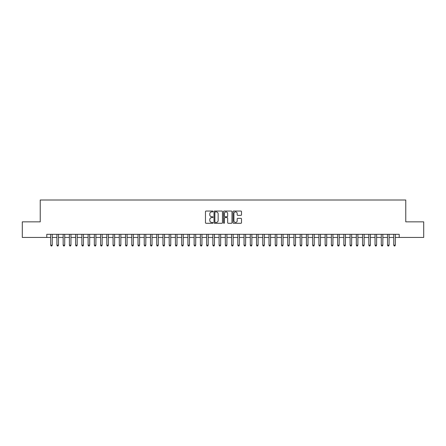 <?xml version="1.0" encoding="UTF-8"?>
<svg xmlns="http://www.w3.org/2000/svg" width="446" height="446" viewBox="0 0 446 446"><rect width="100%" height="100%" fill="white"/><g stroke="black" fill="none" stroke-linecap="round" stroke-linejoin="round"><path stroke-width="0.67" d="M213.021 211.471A0.429 0.429 0 0 0 212.591 211.047L206.085 211.047A0.613 0.613 0 0 0 205.472 211.655L205.472 222.677A0.613 0.613 0 0 0 206.085 223.29L212.591 223.29A0.429 0.429 0 0 0 213.021 222.861A0.429 0.429 0 0 0 212.591 222.431L211.75 222.431A1.957 1.957 0 0 1 209.793 220.475L209.793 219.555A1.957 1.957 0 0 1 211.75 217.598L212.591 217.598A0.429 0.429 0 0 0 213.021 217.169A0.429 0.429 0 0 0 212.591 216.739L211.75 216.739A1.957 1.957 0 0 1 209.793 214.782L209.793 213.863A1.957 1.957 0 0 1 211.75 211.9L212.591 211.9A0.429 0.429 0 0 0 213.021 211.471M240.896 215.362A0.613 0.613 0 0 0 241.503 214.749L241.503 211.655A0.613 0.613 0 0 0 240.896 211.047L233.671 211.047A0.613 0.613 0 0 0 233.057 211.655L233.057 222.677A0.613 0.613 0 0 0 233.671 223.29L240.896 223.29A0.613 0.613 0 0 0 241.503 222.677L241.503 218.941A0.613 0.613 0 0 0 240.896 218.334L237.802 218.334A0.613 0.613 0 0 0 237.188 218.941L237.188 220.798A1.639 1.639 0 0 1 235.549 222.431A1.639 1.639 0 0 1 233.916 220.798L233.916 213.539A1.639 1.639 0 0 1 235.549 211.9A1.639 1.639 0 0 1 237.188 213.539L237.188 214.749A0.613 0.613 0 0 0 237.802 215.362L240.896 215.362M46.785 237.439L22.3 237.439L22.3 221.846L40.235 221.846L40.235 200.014L405.765 200.014L405.765 221.846L423.7 221.846L423.7 237.439L399.215 237.439L399.215 234.323L46.785 234.323L46.785 237.439L50.682 237.439M222.465 211.655A0.613 0.613 0 0 0 221.852 211.047L214.626 211.047A0.613 0.613 0 0 0 214.013 211.655L214.013 222.677A0.613 0.613 0 0 0 214.626 223.29L221.852 223.29A0.613 0.613 0 0 0 222.465 222.677L222.465 211.655M224.148 211.047L231.374 211.047A0.613 0.613 0 0 1 231.987 211.655L231.987 222.677A0.613 0.613 0 0 1 231.374 223.29L228.28 223.29A0.613 0.613 0 0 1 227.666 222.677L227.666 218.211A0.613 0.613 0 0 0 227.059 217.598L225.007 217.598A0.613 0.613 0 0 0 224.394 218.211L224.394 222.861A0.429 0.429 0 0 1 223.964 223.29A0.429 0.429 0 0 1 223.535 222.861L223.535 211.655A0.613 0.613 0 0 1 224.148 211.047M52.243 237.439L56.921 237.439M58.482 237.439L63.159 237.439M64.715 237.439L69.398 237.439M70.953 237.439L75.63 237.439M77.191 237.439L81.869 237.439M83.43 237.439L88.107 237.439M89.668 237.439L94.346 237.439M95.907 237.439L100.584 237.439M102.145 237.439L106.823 237.439M108.384 237.439L113.061 237.439M114.616 237.439L119.299 237.439M120.855 237.439L125.532 237.439M127.093 237.439L131.771 237.439M133.332 237.439L138.009 237.439M139.57 237.439L144.248 237.439M145.809 237.439L150.486 237.439M152.047 237.439L156.724 237.439M158.285 237.439L162.963 237.439M164.518 237.439L169.201 237.439M170.757 237.439L175.44 237.439M176.995 237.439L181.673 237.439M183.234 237.439L187.911 237.439M189.472 237.439L194.149 237.439M195.71 237.439L200.388 237.439M201.949 237.439L206.626 237.439M208.187 237.439L212.865 237.439M214.426 237.439L219.103 237.439M220.659 237.439L225.341 237.439M226.897 237.439L231.574 237.439M233.135 237.439L237.813 237.439M239.374 237.439L244.051 237.439M245.612 237.439L250.29 237.439M251.851 237.439L256.528 237.439M258.089 237.439L262.766 237.439M264.327 237.439L269.005 237.439M270.56 237.439L275.243 237.439M276.799 237.439L281.482 237.439M283.037 237.439L287.715 237.439M289.276 237.439L293.953 237.439M295.514 237.439L300.191 237.439M301.752 237.439L306.43 237.439M307.991 237.439L312.668 237.439M314.229 237.439L318.907 237.439M320.468 237.439L325.145 237.439M326.701 237.439L331.384 237.439M332.939 237.439L337.616 237.439M339.177 237.439L343.855 237.439M345.416 237.439L350.093 237.439M351.654 237.439L356.332 237.439M357.893 237.439L362.57 237.439M364.131 237.439L368.809 237.439M370.37 237.439L375.047 237.439M376.602 237.439L381.285 237.439M382.841 237.439L387.518 237.439M389.079 237.439L393.757 237.439M395.318 237.439L399.215 237.439M215.301 211.9A0.429 0.429 0 0 0 214.872 212.329L214.872 222.002A0.429 0.429 0 0 0 215.301 222.431L216.187 222.431A1.957 1.957 0 0 0 218.15 220.475L218.15 213.863A1.957 1.957 0 0 0 216.187 211.9L215.301 211.9M227.666 213.573A1.639 1.639 0 0 0 226.033 211.934A1.639 1.639 0 0 0 224.394 213.573L224.394 216.126A0.613 0.613 0 0 0 225.007 216.739L227.059 216.739A0.613 0.613 0 0 0 227.666 216.126L227.666 213.573M52.243 234.323L52.243 245.177L50.682 245.177L50.682 234.323M52.243 245.177L51.775 245.986L51.151 245.986L50.682 245.177M58.482 234.323L58.482 245.177L56.921 245.177L56.921 234.323M58.482 245.177L58.013 245.986L57.389 245.986L56.921 245.177M64.715 234.323L64.715 245.177L63.159 245.177L63.159 234.323M64.715 245.177L64.246 245.986L63.627 245.986L63.159 245.177M70.953 234.323L70.953 245.177L69.398 245.177L69.398 234.323M70.953 245.177L70.485 245.986L69.86 245.986L69.398 245.177M77.191 234.323L77.191 245.177L75.63 245.177L75.63 234.323M77.191 245.177L76.723 245.986L76.099 245.986L75.63 245.177M83.43 234.323L83.43 245.177L81.869 245.177L81.869 234.323M83.43 245.177L82.962 245.986L82.337 245.986L81.869 245.177M89.668 234.323L89.668 245.177L88.107 245.177L88.107 234.323M89.668 245.177L89.2 245.986L88.576 245.986L88.107 245.177M95.907 234.323L95.907 245.177L94.346 245.177L94.346 234.323M95.907 245.177L95.438 245.986L94.814 245.986L94.346 245.177M102.145 234.323L102.145 245.177L100.584 245.177L100.584 234.323M102.145 245.177L101.677 245.986L101.052 245.986L100.584 245.177M108.384 234.323L108.384 245.177L106.823 245.177L106.823 234.323M108.384 245.177L107.915 245.986L107.291 245.986L106.823 245.177M114.616 234.323L114.616 245.177L113.061 245.177L113.061 234.323M114.616 245.177L114.154 245.986L113.529 245.986L113.061 245.177M120.855 234.323L120.855 245.177L119.299 245.177L119.299 234.323M120.855 245.177L120.387 245.986L119.768 245.986L119.299 245.177M127.093 234.323L127.093 245.177L125.532 245.177L125.532 234.323M127.093 245.177L126.625 245.986L126.001 245.986L125.532 245.177M133.332 234.323L133.332 245.177L131.771 245.177L131.771 234.323M133.332 245.177L132.863 245.986L132.239 245.986L131.771 245.177M139.57 234.323L139.57 245.177L138.009 245.177L138.009 234.323M139.57 245.177L139.102 245.986L138.477 245.986L138.009 245.177M145.809 234.323L145.809 245.177L144.248 245.177L144.248 234.323M145.809 245.177L145.34 245.986L144.716 245.986L144.248 245.177M152.047 234.323L152.047 245.177L150.486 245.177L150.486 234.323M152.047 245.177L151.579 245.986L150.954 245.986L150.486 245.177M158.285 234.323L158.285 245.177L156.724 245.177L156.724 234.323M158.285 245.177L157.817 245.986L157.193 245.986L156.724 245.177M164.518 234.323L164.518 245.177L162.963 245.177L162.963 234.323M164.518 245.177L164.056 245.986L163.431 245.986L162.963 245.177M170.757 234.323L170.757 245.177L169.201 245.177L169.201 234.323M170.757 245.177L170.288 245.986L169.67 245.986L169.201 245.177M176.995 234.323L176.995 245.177L175.44 245.177L175.44 234.323M176.995 245.177L176.527 245.986L175.902 245.986L175.44 245.177M183.234 234.323L183.234 245.177L181.673 245.177L181.673 234.323M183.234 245.177L182.765 245.986L182.141 245.986L181.673 245.177M189.472 234.323L189.472 245.177L187.911 245.177L187.911 234.323M189.472 245.177L189.004 245.986L188.379 245.986L187.911 245.177M195.71 234.323L195.71 245.177L194.149 245.177L194.149 234.323M195.71 245.177L195.242 245.986L194.618 245.986L194.149 245.177M201.949 234.323L201.949 245.177L200.388 245.177L200.388 234.323M201.949 245.177L201.48 245.986L200.856 245.986L200.388 245.177M208.187 234.323L208.187 245.177L206.626 245.177L206.626 234.323M208.187 245.177L207.719 245.986L207.095 245.986L206.626 245.177M214.426 234.323L214.426 245.177L212.865 245.177L212.865 234.323M214.426 245.177L213.957 245.986L213.333 245.986L212.865 245.177M220.659 234.323L220.659 245.177L219.103 245.177L219.103 234.323M220.659 245.177L220.196 245.986L219.571 245.986L219.103 245.177M226.897 234.323L226.897 245.177L225.341 245.177L225.341 234.323M226.897 245.177L226.429 245.986L225.804 245.986L225.341 245.177M233.135 234.323L233.135 245.177L231.574 245.177L231.574 234.323M233.135 245.177L232.667 245.986L232.043 245.986L231.574 245.177M239.374 234.323L239.374 245.177L237.813 245.177L237.813 234.323M239.374 245.177L238.905 245.986L238.281 245.986L237.813 245.177M245.612 234.323L245.612 245.177L244.051 245.177L244.051 234.323M245.612 245.177L245.144 245.986L244.52 245.986L244.051 245.177M251.851 234.323L251.851 245.177L250.29 245.177L250.29 234.323M251.851 245.177L251.382 245.986L250.758 245.986L250.29 245.177M258.089 234.323L258.089 245.177L256.528 245.177L256.528 234.323M258.089 245.177L257.621 245.986L256.996 245.986L256.528 245.177M264.327 234.323L264.327 245.177L262.766 245.177L262.766 234.323M264.327 245.177L263.859 245.986L263.235 245.986L262.766 245.177M270.56 234.323L270.56 245.177L269.005 245.177L269.005 234.323M270.56 245.177L270.098 245.986L269.473 245.986L269.005 245.177M276.799 234.323L276.799 245.177L275.243 245.177L275.243 234.323M276.799 245.177L276.33 245.986L275.712 245.986L275.243 245.177M283.037 234.323L283.037 245.177L281.482 245.177L281.482 234.323M283.037 245.177L282.569 245.986L281.944 245.986L281.482 245.177M289.276 234.323L289.276 245.177L287.715 245.177L287.715 234.323M289.276 245.177L288.807 245.986L288.183 245.986L287.715 245.177M295.514 234.323L295.514 245.177L293.953 245.177L293.953 234.323M295.514 245.177L295.046 245.986L294.421 245.986L293.953 245.177M301.752 234.323L301.752 245.177L300.191 245.177L300.191 234.323M301.752 245.177L301.284 245.986L300.66 245.986L300.191 245.177M307.991 234.323L307.991 245.177L306.43 245.177L306.43 234.323M307.991 245.177L307.523 245.986L306.898 245.986L306.43 245.177M314.229 234.323L314.229 245.177L312.668 245.177L312.668 234.323M314.229 245.177L313.761 245.986L313.137 245.986L312.668 245.177M320.468 234.323L320.468 245.177L318.907 245.177L318.907 234.323M320.468 245.177L319.999 245.986L319.375 245.986L318.907 245.177M326.701 234.323L326.701 245.177L325.145 245.177L325.145 234.323M326.701 245.177L326.232 245.986L325.613 245.986L325.145 245.177M332.939 234.323L332.939 245.177L331.384 245.177L331.384 234.323M332.939 245.177L332.471 245.986L331.846 245.986L331.384 245.177M339.177 234.323L339.177 245.177L337.616 245.177L337.616 234.323M339.177 245.177L338.709 245.986L338.085 245.986L337.616 245.177M345.416 234.323L345.416 245.177L343.855 245.177L343.855 234.323M345.416 245.177L344.948 245.986L344.323 245.986L343.855 245.177M351.654 234.323L351.654 245.177L350.093 245.177L350.093 234.323M351.654 245.177L351.186 245.986L350.562 245.986L350.093 245.177M357.893 234.323L357.893 245.177L356.332 245.177L356.332 234.323M357.893 245.177L357.424 245.986L356.8 245.986L356.332 245.177M364.131 234.323L364.131 245.177L362.57 245.177L362.57 234.323M364.131 245.177L363.663 245.986L363.038 245.986L362.57 245.177M370.37 234.323L370.37 245.177L368.809 245.177L368.809 234.323M370.37 245.177L369.901 245.986L369.277 245.986L368.809 245.177M376.602 234.323L376.602 245.177L375.047 245.177L375.047 234.323M376.602 245.177L376.14 245.986L375.515 245.986L375.047 245.177M382.841 234.323L382.841 245.177L381.285 245.177L381.285 234.323M382.841 245.177L382.373 245.986L381.754 245.986L381.285 245.177M389.079 234.323L389.079 245.177L387.518 245.177L387.518 234.323M389.079 245.177L388.611 245.986L387.987 245.986L387.518 245.177M395.318 234.323L395.318 245.177L393.757 245.177L393.757 234.323M395.318 245.177L394.849 245.986L394.225 245.986L393.757 245.177"/></g></svg>
